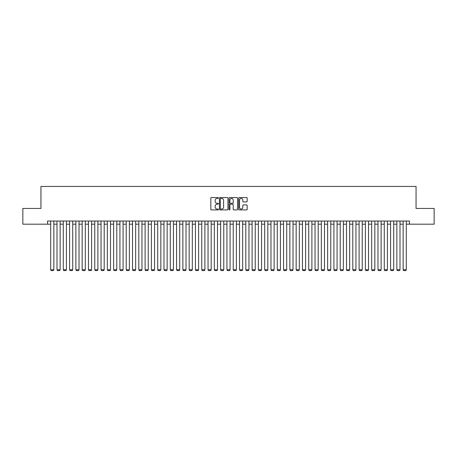 <?xml version="1.0" encoding="UTF-8"?>
<svg xmlns="http://www.w3.org/2000/svg" width="457" height="457" viewBox="0 0 457 457"><rect width="100%" height="100%" fill="white"/><g stroke="black" fill="none" stroke-linecap="round" stroke-linejoin="round"><path stroke-width="0.69" d="M218.429 197.99A0.434 0.434 0 0 0 218 197.555L211.431 197.555A0.617 0.617 0 0 0 210.814 198.172L210.814 209.295A0.617 0.617 0 0 0 211.431 209.912L218 209.912A0.434 0.434 0 0 0 218.429 209.477A0.434 0.434 0 0 0 218 209.049L217.149 209.049A1.977 1.977 0 0 1 215.173 207.072L215.173 206.141A1.977 1.977 0 0 1 217.149 204.165L218 204.165A0.434 0.434 0 0 0 218.429 203.736A0.434 0.434 0 0 0 218 203.302L217.149 203.302A1.977 1.977 0 0 1 215.173 201.326L215.173 200.4A1.977 1.977 0 0 1 217.149 198.424L218 198.424A0.434 0.434 0 0 0 218.429 197.99M246.557 201.914A0.617 0.617 0 0 0 247.174 201.291L247.174 198.172A0.617 0.617 0 0 0 246.557 197.555L239.262 197.555A0.617 0.617 0 0 0 238.645 198.172L238.645 209.295A0.617 0.617 0 0 0 239.262 209.912L246.557 209.912A0.617 0.617 0 0 0 247.174 209.295L247.174 205.524A0.617 0.617 0 0 0 246.557 204.907L243.432 204.907A0.617 0.617 0 0 0 242.816 205.524L242.816 207.392A1.651 1.651 0 0 1 241.165 209.049A1.651 1.651 0 0 1 239.514 207.392L239.514 200.075A1.651 1.651 0 0 1 241.165 198.424A1.651 1.651 0 0 1 242.816 200.075L242.816 201.291A0.617 0.617 0 0 0 243.432 201.914L246.557 201.914M47.551 224.187L22.85 224.187L22.85 208.455L40.947 208.455L40.947 186.427L416.053 186.427L416.053 208.455L434.15 208.455L434.15 224.187L409.449 224.187L409.449 221.039L47.551 221.039L47.551 224.187L50.698 224.187M227.957 198.172A0.617 0.617 0 0 0 227.34 197.555L220.051 197.555A0.617 0.617 0 0 0 219.434 198.172L219.434 209.295A0.617 0.617 0 0 0 220.051 209.912L227.34 209.912A0.617 0.617 0 0 0 227.957 209.295L227.957 198.172M229.66 197.555L236.949 197.555A0.617 0.617 0 0 1 237.566 198.172L237.566 209.295A0.617 0.617 0 0 1 236.949 209.912L233.83 209.912A0.617 0.617 0 0 1 233.213 209.295L233.213 204.782A0.617 0.617 0 0 0 232.59 204.165L230.522 204.165A0.617 0.617 0 0 0 229.905 204.782L229.905 209.477A0.434 0.434 0 0 1 229.471 209.912A0.434 0.434 0 0 1 229.043 209.477L229.043 198.172A0.617 0.617 0 0 1 229.66 197.555M53.846 224.187L56.994 224.187M60.141 224.187L63.289 224.187M66.436 224.187L69.584 224.187M72.726 224.187L75.873 224.187M79.021 224.187L82.169 224.187M85.316 224.187L88.464 224.187M91.611 224.187L94.759 224.187M97.901 224.187L101.048 224.187M104.196 224.187L107.344 224.187M110.491 224.187L113.639 224.187M116.786 224.187L119.934 224.187M123.082 224.187L126.223 224.187M129.371 224.187L132.519 224.187M135.666 224.187L138.814 224.187M141.961 224.187L145.109 224.187M148.257 224.187L151.398 224.187M154.546 224.187L157.694 224.187M160.841 224.187L163.989 224.187M167.136 224.187L170.284 224.187M173.432 224.187L176.573 224.187M179.721 224.187L182.869 224.187M186.016 224.187L189.164 224.187M192.311 224.187L195.459 224.187M198.606 224.187L201.754 224.187M204.896 224.187L208.044 224.187M211.191 224.187L214.339 224.187M217.486 224.187L220.634 224.187M223.781 224.187L226.929 224.187M230.071 224.187L233.219 224.187M236.366 224.187L239.514 224.187M242.661 224.187L245.809 224.187M248.956 224.187L252.104 224.187M255.246 224.187L258.394 224.187M261.541 224.187L264.689 224.187M267.836 224.187L270.984 224.187M274.131 224.187L277.279 224.187M280.427 224.187L283.569 224.187M286.716 224.187L289.864 224.187M293.011 224.187L296.159 224.187M299.306 224.187L302.454 224.187M305.602 224.187L308.743 224.187M311.891 224.187L315.039 224.187M318.186 224.187L321.334 224.187M324.481 224.187L327.629 224.187M330.777 224.187L333.918 224.187M337.066 224.187L340.214 224.187M343.361 224.187L346.509 224.187M349.656 224.187L352.804 224.187M355.952 224.187L359.099 224.187M362.241 224.187L365.389 224.187M368.536 224.187L371.684 224.187M374.831 224.187L377.979 224.187M381.127 224.187L384.274 224.187M387.416 224.187L390.564 224.187M393.711 224.187L396.859 224.187M400.006 224.187L403.154 224.187M406.302 224.187L409.449 224.187M220.731 198.424A0.434 0.434 0 0 0 220.297 198.852L220.297 208.615A0.434 0.434 0 0 0 220.731 209.049L221.628 209.049A1.977 1.977 0 0 0 223.604 207.072L223.604 200.4A1.977 1.977 0 0 0 221.628 198.424L220.731 198.424M233.213 200.103A1.651 1.651 0 0 0 231.556 198.452A1.651 1.651 0 0 0 229.905 200.103L229.905 202.685A0.617 0.617 0 0 0 230.522 203.302L232.59 203.302A0.617 0.617 0 0 0 233.213 202.685L233.213 200.103M53.846 221.039L53.846 269.756L50.698 269.756L50.698 221.039M53.846 269.756L53.378 270.573L51.173 270.573L50.698 269.756M60.141 221.039L60.141 269.756L56.994 269.756L56.994 221.039M60.141 269.756L59.667 270.573L57.468 270.573L56.994 269.756M66.436 221.039L66.436 269.756L63.289 269.756L63.289 221.039M66.436 269.756L65.962 270.573L63.757 270.573L63.289 269.756M72.726 221.039L72.726 269.756L69.584 269.756L69.584 221.039M72.726 269.756L72.257 270.573L70.052 270.573L69.584 269.756M79.021 221.039L79.021 269.756L75.873 269.756L75.873 221.039M79.021 269.756L78.553 270.573L76.348 270.573L75.873 269.756M85.316 221.039L85.316 269.756L82.169 269.756L82.169 221.039M85.316 269.756L84.842 270.573L82.643 270.573L82.169 269.756M91.611 221.039L91.611 269.756L88.464 269.756L88.464 221.039M91.611 269.756L91.137 270.573L88.932 270.573L88.464 269.756M97.901 221.039L97.901 269.756L94.759 269.756L94.759 221.039M97.901 269.756L97.432 270.573L95.227 270.573L94.759 269.756M104.196 221.039L104.196 269.756L101.048 269.756L101.048 221.039M104.196 269.756L103.728 270.573L101.523 270.573L101.048 269.756M110.491 221.039L110.491 269.756L107.344 269.756L107.344 221.039M110.491 269.756L110.017 270.573L107.818 270.573L107.344 269.756M116.786 221.039L116.786 269.756L113.639 269.756L113.639 221.039M116.786 269.756L116.312 270.573L114.113 270.573L113.639 269.756M123.082 221.039L123.082 269.756L119.934 269.756L119.934 221.039M123.082 269.756L122.607 270.573L120.402 270.573L119.934 269.756M129.371 221.039L129.371 269.756L126.223 269.756L126.223 221.039M129.371 269.756L128.903 270.573L126.698 270.573L126.223 269.756M135.666 221.039L135.666 269.756L132.519 269.756L132.519 221.039M135.666 269.756L135.192 270.573L132.993 270.573L132.519 269.756M141.961 221.039L141.961 269.756L138.814 269.756L138.814 221.039M141.961 269.756L141.487 270.573L139.288 270.573L138.814 269.756M148.257 221.039L148.257 269.756L145.109 269.756L145.109 221.039M148.257 269.756L147.782 270.573L145.577 270.573L145.109 269.756M154.546 221.039L154.546 269.756L151.398 269.756L151.398 221.039M154.546 269.756L154.078 270.573L151.873 270.573L151.398 269.756M160.841 221.039L160.841 269.756L157.694 269.756L157.694 221.039M160.841 269.756L160.367 270.573L158.168 270.573L157.694 269.756M167.136 221.039L167.136 269.756L163.989 269.756L163.989 221.039M167.136 269.756L166.662 270.573L164.463 270.573L163.989 269.756M173.432 221.039L173.432 269.756L170.284 269.756L170.284 221.039M173.432 269.756L172.957 270.573L170.752 270.573L170.284 269.756M179.721 221.039L179.721 269.756L176.573 269.756L176.573 221.039M179.721 269.756L179.253 270.573L177.048 270.573L176.573 269.756M186.016 221.039L186.016 269.756L182.869 269.756L182.869 221.039M186.016 269.756L185.542 270.573L183.343 270.573L182.869 269.756M192.311 221.039L192.311 269.756L189.164 269.756L189.164 221.039M192.311 269.756L191.837 270.573L189.638 270.573L189.164 269.756M198.606 221.039L198.606 269.756L195.459 269.756L195.459 221.039M198.606 269.756L198.132 270.573L195.927 270.573L195.459 269.756M204.896 221.039L204.896 269.756L201.754 269.756L201.754 221.039M204.896 269.756L204.428 270.573L202.223 270.573L201.754 269.756M211.191 221.039L211.191 269.756L208.044 269.756L208.044 221.039M211.191 269.756L210.723 270.573L208.518 270.573L208.044 269.756M217.486 221.039L217.486 269.756L214.339 269.756L214.339 221.039M217.486 269.756L217.012 270.573L214.813 270.573L214.339 269.756M223.781 221.039L223.781 269.756L220.634 269.756L220.634 221.039M223.781 269.756L223.307 270.573L221.102 270.573L220.634 269.756M230.071 221.039L230.071 269.756L226.929 269.756L226.929 221.039M230.071 269.756L229.603 270.573L227.397 270.573L226.929 269.756M236.366 221.039L236.366 269.756L233.219 269.756L233.219 221.039M236.366 269.756L235.898 270.573L233.693 270.573L233.219 269.756M242.661 221.039L242.661 269.756L239.514 269.756L239.514 221.039M242.661 269.756L242.187 270.573L239.988 270.573L239.514 269.756M248.956 221.039L248.956 269.756L245.809 269.756L245.809 221.039M248.956 269.756L248.482 270.573L246.277 270.573L245.809 269.756M255.246 221.039L255.246 269.756L252.104 269.756L252.104 221.039M255.246 269.756L254.778 270.573L252.572 270.573L252.104 269.756M261.541 221.039L261.541 269.756L258.394 269.756L258.394 221.039M261.541 269.756L261.073 270.573L258.868 270.573L258.394 269.756M267.836 221.039L267.836 269.756L264.689 269.756L264.689 221.039M267.836 269.756L267.362 270.573L265.163 270.573L264.689 269.756M274.131 221.039L274.131 269.756L270.984 269.756L270.984 221.039M274.131 269.756L273.657 270.573L271.458 270.573L270.984 269.756M280.427 221.039L280.427 269.756L277.279 269.756L277.279 221.039M280.427 269.756L279.952 270.573L277.747 270.573L277.279 269.756M286.716 221.039L286.716 269.756L283.569 269.756L283.569 221.039M286.716 269.756L286.248 270.573L284.043 270.573L283.569 269.756M293.011 221.039L293.011 269.756L289.864 269.756L289.864 221.039M293.011 269.756L292.537 270.573L290.338 270.573L289.864 269.756M299.306 221.039L299.306 269.756L296.159 269.756L296.159 221.039M299.306 269.756L298.832 270.573L296.633 270.573L296.159 269.756M305.602 221.039L305.602 269.756L302.454 269.756L302.454 221.039M305.602 269.756L305.127 270.573L302.922 270.573L302.454 269.756M311.891 221.039L311.891 269.756L308.743 269.756L308.743 221.039M311.891 269.756L311.423 270.573L309.218 270.573L308.743 269.756M318.186 221.039L318.186 269.756L315.039 269.756L315.039 221.039M318.186 269.756L317.712 270.573L315.513 270.573L315.039 269.756M324.481 221.039L324.481 269.756L321.334 269.756L321.334 221.039M324.481 269.756L324.007 270.573L321.808 270.573L321.334 269.756M330.777 221.039L330.777 269.756L327.629 269.756L327.629 221.039M330.777 269.756L330.302 270.573L328.097 270.573L327.629 269.756M337.066 221.039L337.066 269.756L333.918 269.756L333.918 221.039M337.066 269.756L336.598 270.573L334.393 270.573L333.918 269.756M343.361 221.039L343.361 269.756L340.214 269.756L340.214 221.039M343.361 269.756L342.887 270.573L340.688 270.573L340.214 269.756M349.656 221.039L349.656 269.756L346.509 269.756L346.509 221.039M349.656 269.756L349.182 270.573L346.983 270.573L346.509 269.756M355.952 221.039L355.952 269.756L352.804 269.756L352.804 221.039M355.952 269.756L355.477 270.573L353.272 270.573L352.804 269.756M362.241 221.039L362.241 269.756L359.099 269.756L359.099 221.039M362.241 269.756L361.773 270.573L359.568 270.573L359.099 269.756M368.536 221.039L368.536 269.756L365.389 269.756L365.389 221.039M368.536 269.756L368.068 270.573L365.863 270.573L365.389 269.756M374.831 221.039L374.831 269.756L371.684 269.756L371.684 221.039M374.831 269.756L374.357 270.573L372.158 270.573L371.684 269.756M381.127 221.039L381.127 269.756L377.979 269.756L377.979 221.039M381.127 269.756L380.652 270.573L378.447 270.573L377.979 269.756M387.416 221.039L387.416 269.756L384.274 269.756L384.274 221.039M387.416 269.756L386.948 270.573L384.743 270.573L384.274 269.756M393.711 221.039L393.711 269.756L390.564 269.756L390.564 221.039M393.711 269.756L393.243 270.573L391.038 270.573L390.564 269.756M400.006 221.039L400.006 269.756L396.859 269.756L396.859 221.039M400.006 269.756L399.532 270.573L397.333 270.573L396.859 269.756M406.302 221.039L406.302 269.756L403.154 269.756L403.154 221.039M406.302 269.756L405.827 270.573L403.622 270.573L403.154 269.756"/></g></svg>
